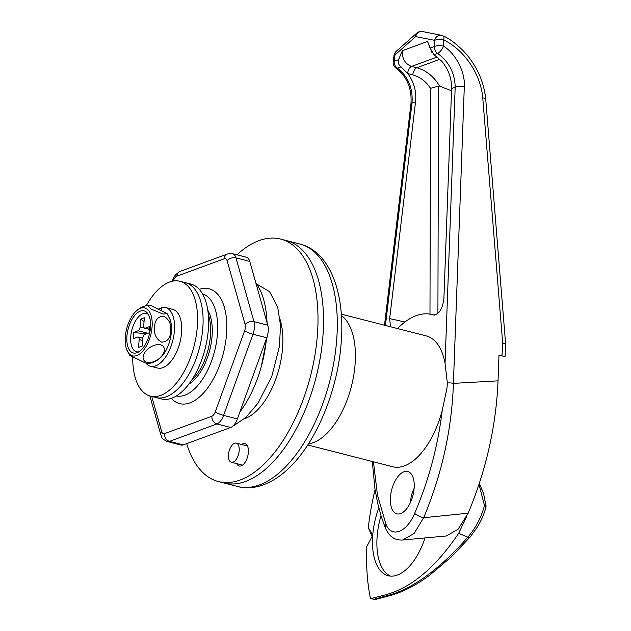 <?xml version="1.0" encoding="UTF-8"?>
<svg xmlns="http://www.w3.org/2000/svg" width="631" height="631" viewBox="0 0 631 631"><rect width="100%" height="100%" fill="white"/><g stroke="black" fill="none" stroke-linecap="round" stroke-linejoin="round"><path stroke-width="0.95" d="M176.357 395.96A52.704 26.51 -75.6 0 0 217.427 334.296A52.704 26.51 -75.6 0 0 202.527 293.88M226.513 334.398A59.29 29.823 104.4 0 1 179.669 403.619A59.29 29.823 104.4 0 1 171.316 398.366A59.29 29.823 104.4 0 0 179.669 403.619A59.29 29.823 104.4 0 0 226.513 334.398A59.29 29.823 104.4 0 0 209.121 288.761A59.29 29.823 104.4 0 1 226.513 334.398M228.485 454.667A9.883 4.969 -75.6 0 0 231.38 462.271A9.883 4.969 -75.6 0 0 239.188 450.731A9.883 4.969 -75.6 0 0 236.294 443.128A9.883 4.969 -75.6 0 0 228.485 454.667M322.867 336.851A125.167 62.958 104.4 0 1 223.973 482.991L237.761 486.525A125.167 62.958 -75.6 0 0 336.654 340.385A125.167 62.958 -75.6 0 0 299.938 244.039L286.151 240.498A125.167 62.958 104.4 0 1 322.867 336.851M355.064 364.576A67.525 33.964 104.4 0 1 308.504 443.798A67.525 33.964 104.4 0 0 355.064 364.576A67.525 33.964 104.4 0 0 341.395 315.532A67.525 33.964 104.4 0 1 355.064 364.576M188.779 384.216A42.821 21.541 -75.6 0 0 212.079 336.26A42.821 21.541 -75.6 0 0 207.773 310.152M199.27 289.345A59.29 29.823 104.4 0 1 209.121 288.761A59.29 29.823 104.4 0 0 199.27 289.345M390.463 497.023A21.848 10.987 104.4 0 1 407.563 471.475A21.848 10.987 104.4 0 1 414.133 488.331A21.848 10.987 104.4 0 1 396.71 513.8A21.848 10.987 104.4 0 1 390.463 497.023M208.293 314.49A42.821 21.541 104.4 0 1 210.423 335.834A42.821 21.541 104.4 0 1 191.327 380.667M341.292 314.143L426.256 335.929A67.525 33.964 104.4 0 1 445.052 363.267L447.34 382.985L446.985 388.144L442.236 410.355A67.525 33.964 104.4 0 1 392.719 466.751L307.754 444.965M445.052 363.267L455.18 87.259L451.607 88.569L443.893 298.692C442.457 309.348 438.9 314.766 433.213 314.956A89.626 45.085 -75.6 0 0 431.076 314.364A89.626 45.085 -75.6 0 0 398.35 327.757L397.451 328.546M390.479 326.755L389.666 318.6L415.561 101.804L411.98 103.121A6.586 1.451 -173.2 0 0 410.955 103.752L384.508 325.225M373.449 461.805L377.464 495.122L385.872 523.943C391.117 538.361 406.774 532.556 414.63 513.389C428.741 480.443 437.946 446.101 442.236 410.355M447.34 382.985A6.586 2.264 2.1 0 1 453.413 383.38C451.851 429.254 441.937 474.031 423.669 517.712L414.125 533.471L402.617 540.01L446.306 535.971L458.051 529.275L468.163 513.208C486.201 469.953 496.163 425.838 498.04 380.856L498.987 355.135L501.984 355.9L502.686 343.13C505.242 343.698 506.149 344.471 505.392 345.449M431.99 52.633L427.534 41.449L430.074 48.114L434.412 46.52A6.586 2.264 2.1 0 1 443.522 46.158A6.586 2.366 -56.4 0 1 443.348 46.591A6.586 2.366 -56.4 0 1 437.622 53.406C449.027 61.775 454.88 73.062 455.18 87.259A6.586 2.264 2.1 0 1 464.298 86.889L453.413 383.38L498.04 380.856M451.607 88.569C451.749 78.418 448.436 69.276 441.668 61.152L434.025 54.723L430.074 48.114M429.979 314.143L430.555 88.301C425.893 81.32 419.962 76.856 412.777 74.892L407.752 73.598L401.048 66.831C398.65 65.072 397.83 62.69 398.571 59.685L402.349 50.701C401.963 58.651 405.047 63.897 411.578 66.421L416.799 67.754C426.28 70.388 433.876 76.509 439.602 86.1L451.52 90.777M407.752 73.598C413.975 81.927 416.578 91.329 415.561 101.804M401.048 66.831L397.451 68.156C408.296 76.73 413.139 88.387 411.98 103.121L385.431 325.462M502.686 343.13L482.754 97.931C480.767 73.89 464.14 49.762 443.751 39.982L443.522 46.158C455.803 53.572 465.433 72.455 464.298 86.889M434.025 54.723L437.622 53.406A6.586 5.379 -110.2 0 1 434.412 46.52L434.633 40.345A6.586 2.264 -177.9 0 1 443.751 39.982A6.586 2.839 115.2 0 0 442.962 35.801L442.962 35.801A6.586 2.839 115.2 0 0 442.623 35.699A6.586 5.695 101 0 0 441.408 35.297A6.586 5.695 101 0 0 434.633 40.345L415.695 36.59L394.998 54.897L394.241 61.27L398.571 59.685M439.602 86.1L438.498 86.092L437.914 313.473M422.754 31.605A6.586 5.695 101.5 0 0 422.51 31.55A6.586 5.695 101.5 0 0 415.687 36.59A6.586 4.559 -131.6 0 1 416.823 33.08L396.158 51.371A6.586 4.575 48.6 0 0 394.998 54.897A6.586 1.451 -173.2 0 0 393.973 55.536L393.216 61.909A6.586 1.451 -173.2 0 1 394.241 61.27A6.586 5.379 69.8 0 0 397.451 68.156A6.586 2.634 125 0 1 395.976 68.077L395.976 68.077C407.019 76.698 412.011 88.585 410.955 103.752M430.555 88.301L438.498 86.092M416.823 33.08A6.586 6.586 0 0 1 422.51 31.55L441.408 35.297A6.586 6.586 0 0 1 442.962 35.801C453.492 40.25 466.419 52.752 472.169 61.925C479.891 73.362 484.411 85.769 485.728 99.146L505.691 344.778L505.06 356.349M504.784 356.121C505.589 356.602 504.65 356.523 501.984 355.9M378.805 507.884A52.704 26.51 -75.6 0 0 372.747 535.175A52.704 26.51 -75.6 0 0 388.207 575.74A52.704 26.51 -75.6 0 0 397.325 575.086A52.704 26.51 -75.6 0 0 425.026 537.935M380.998 515.701A52.704 26.51 -75.6 0 0 390.455 576.119M370.507 598.669L386.125 594.654L388.152 595.404A6.586 5.545 74.8 0 0 390.597 595.396L375.626 599.45L370.507 598.669A158.105 79.53 104.4 0 1 366.816 546.525L372.747 535.175L368.299 527.626A158.105 79.53 104.4 0 1 375.066 489.68M466.38 517.073L458.69 533.298C435.871 567.103 411.68 587.548 386.125 594.654M372.045 536.516L368.299 527.626M373.386 599.403L388.152 595.404C412.95 588.66 439.523 569.249 467.863 537.17C475.9 527.682 481.437 517.112 484.474 505.478L479.008 484.379M485.988 505.652A6.586 0.513 -5.8 0 0 484.474 505.478A6.586 3.076 16.1 0 1 485.767 508.144L485.767 508.144A6.586 6.586 0 0 0 485.988 505.652L483.417 492.937L479.292 483.527M414.133 488.347A17.132 8.613 -75.6 0 0 410.584 502.173M241.673 444.508A11.532 5.797 104.4 0 1 242.974 443.798A11.532 5.797 104.4 0 1 244.97 443.648A11.532 5.797 104.4 0 1 248.125 454.383A11.532 5.797 104.4 0 1 241.239 465.844A11.532 5.797 104.4 0 1 239.244 465.986A11.532 5.797 104.4 0 1 236.759 463.651M280.069 319.483A60.939 30.651 104.4 0 1 276.126 378.182A60.939 30.651 104.4 0 1 244.962 418.598A60.939 30.651 104.4 0 1 244.315 418.826M236.885 254.806A125.167 62.958 104.4 0 1 258.97 240.648A125.167 62.958 104.4 0 1 280.637 239.086A125.167 62.958 104.4 0 1 314.845 355.632A125.167 62.958 104.4 0 1 240.127 480.017A125.167 62.958 104.4 0 1 218.46 481.571A125.167 62.958 104.4 0 1 186.673 443.64M280.637 239.086L286.151 240.498A125.167 62.958 104.4 0 1 320.359 357.051A125.167 62.958 104.4 0 1 245.64 481.429A125.167 62.958 104.4 0 1 223.973 482.991L218.46 481.571M146.353 305.578A59.29 29.823 104.4 0 1 169.629 282.002A59.29 29.823 104.4 0 1 179.89 281.26L190.917 284.092A59.29 29.823 104.4 0 1 202.062 293.092A59.29 29.823 104.4 0 1 201.052 361.61A59.29 29.823 104.4 0 1 161.473 398.958L155.952 397.538A59.29 29.823 104.4 0 0 195.531 360.198A59.29 29.823 104.4 0 0 196.549 291.68A59.29 29.823 104.4 0 0 185.404 282.68A59.29 29.823 104.4 0 1 201.612 337.885A59.29 29.823 104.4 0 1 166.221 396.804A59.29 29.823 104.4 0 1 155.952 397.538L150.438 396.126A59.29 29.823 104.4 0 1 132.739 357.635M161.291 309.647L161.56 307.494A30.304 15.247 104.4 0 1 165.519 307.502A30.304 15.247 104.4 0 1 172.76 340.645A30.304 15.247 104.4 0 1 150.47 366.209A30.304 15.247 104.4 0 1 145.832 363.093M165.519 307.502L172.689 309.34A30.304 15.247 104.4 0 1 179.93 342.483A30.304 15.247 104.4 0 1 157.64 368.047L150.47 366.209M161.37 309.056L158.98 308.441M179.89 281.26A59.29 29.823 104.4 0 1 196.099 336.473A59.29 29.823 104.4 0 1 160.7 395.385A59.29 29.823 104.4 0 1 150.438 396.126M126.918 336.228A21.738 10.932 -75.6 0 0 137.329 352.587A21.738 10.932 -75.6 0 0 150.47 327.584A21.738 10.932 -75.6 0 0 147.449 313.126A21.738 10.932 -75.6 0 0 135.152 314.948A21.738 10.932 -75.6 0 0 126.918 336.228M148.388 314.506A19.766 9.938 -75.6 0 0 137.558 317.992A19.766 9.938 -75.6 0 0 130.743 336.544A19.766 9.938 -75.6 0 0 138.82 351.822M163.058 314.096L150.564 308.819L147.733 305.309L151.314 305.783L167.057 313.568L163.058 314.096M126.476 348.959A24.704 12.423 -75.6 0 0 140.737 353.139A24.704 12.423 -75.6 0 0 152.071 326.992A24.704 12.423 -75.6 0 0 136.193 311.083A24.704 12.423 -75.6 0 0 125.309 336.82A24.704 12.423 -75.6 0 0 126.476 348.959L129.631 355.198L145.327 362.975L148.955 363.456C153.38 362.659 157.229 360.735 160.495 357.682A24.704 12.423 -75.6 0 0 171.38 331.945A24.704 12.423 -75.6 0 0 170.204 319.799L167.057 313.568M154.5 327.055C154.887 320.027 157.931 316.399 163.634 316.155C169.092 319.262 171.458 324.287 170.733 331.22C170.346 338.24 167.31 341.876 161.607 342.128C156.157 339.036 153.79 334.02 154.5 327.055M142.567 340.44L139.167 339.565L138.552 347.444L142.117 346.135L142.74 338.255A3.297 1.656 -75.6 0 1 144.767 334.454L149.231 332.813L149.728 326.519L145.264 328.152L149.515 329.24M160.645 344.747C170.788 348.596 158.673 364.158 146.905 362.423C136.698 358.605 148.9 342.956 160.645 344.747M139.167 339.565A3.297 1.656 -75.6 0 0 138.205 337.033A3.297 1.656 -75.6 0 0 137.637 337.072L133.173 338.713L133.669 332.411L146.124 333.957M147.938 333.286L138.126 330.778L133.669 332.411M138.126 330.778A3.297 1.656 -75.6 0 0 140.161 326.968L144.404 328.057M144.049 321.581L140.784 319.097L140.161 326.968M140.784 319.097L144.349 317.787L143.726 325.659A3.297 1.656 -75.6 0 0 144.696 328.191A3.297 1.656 -75.6 0 0 145.264 328.152M266.424 338.737A82.346 41.425 104.4 0 1 239.883 411.988M151.74 396.457L161.662 431.612A6.586 3.313 -75.6 0 0 164.502 433.631L211.89 416.231A6.586 3.313 -75.6 0 0 215.234 411.948L244.623 330.802A6.586 3.313 -75.6 0 0 245.349 327.481A6.586 3.313 -75.6 0 0 245.12 324.508L227.128 260.761A6.586 3.313 -75.6 0 0 224.289 258.749A6.586 5.379 69.8 0 1 227.531 253.977L232.579 253.701L246.366 257.235A13.172 6.625 104.4 0 1 249.773 261.431L267.765 325.17A13.172 6.625 104.4 0 1 268.222 331.117A13.172 6.625 104.4 0 1 266.771 337.766L237.374 418.913A13.172 6.625 104.4 0 1 230.701 427.479L183.313 444.879A13.172 6.625 104.4 0 1 181.034 445.044L167.247 441.511A13.172 6.625 104.4 0 0 169.526 441.345L183.313 444.879M255.863 283.027A82.346 41.425 104.4 0 1 266.945 322.275M385.872 523.943L385.281 527.824C390.652 539.781 398.027 540.191 402.625 540.01M414.63 513.389C416.902 515.385 419.915 516.828 423.669 517.712L468.163 513.208M402.349 50.701L427.534 41.449M437.109 57.042L411.578 66.421A6.586 3.313 104.4 0 0 407.587 73.385M439.839 59.298L416.799 67.754A6.586 3.313 104.4 0 0 412.777 74.892M389.666 318.6L404.944 321.991M485.42 99.745C486.201 98.854 485.31 98.247 482.754 97.931M458.69 533.298L467.863 537.17A6.586 2.556 40.9 0 0 470.198 536.965L477.541 526.775C482.549 517.775 482.818 517.049 485.767 508.144M232.579 253.701A13.172 6.625 104.4 0 1 235.978 257.89L253.977 321.636A13.172 6.625 104.4 0 1 254.435 327.584A13.172 6.625 104.4 0 1 252.984 334.233L266.771 337.766M267.765 325.17L253.977 321.636A6.586 4.307 164.2 0 0 245.12 324.508M244.623 330.802A6.586 1.073 -160.1 0 0 252.984 334.233L223.587 415.372L237.374 418.913M215.234 411.948A6.586 1.073 -160.1 0 0 223.587 415.372A13.172 6.625 104.4 0 1 216.914 423.945L230.701 427.479M227.128 260.761A6.586 4.307 164.2 0 1 235.978 257.89L249.773 261.431M211.89 416.231A6.586 5.379 69.8 0 0 216.914 423.945L169.526 441.345A6.586 5.379 69.8 0 1 164.502 433.631M224.289 258.749L176.901 276.149A6.586 3.313 -75.6 0 0 173.557 280.432L173.351 281.008M173.557 280.432A6.586 1.073 -160.1 0 1 172.878 279.604C173.399 276.82 175.82 274.075 180.143 271.377A6.586 5.379 69.8 0 0 176.901 276.149M161.662 431.612A6.586 4.307 164.2 0 0 160.834 434.822C162.443 437.173 159.982 437.843 167.247 441.511M299.938 244.039C330.455 251.793 345.307 294.141 341.15 343.122C337.617 391.354 315.705 443.869 287.523 469.448C270.47 485.436 251.422 490.579 237.761 486.525M231.38 462.271L242.549 465.134M236.294 443.128L247.455 445.991M372.29 461.513L374.988 489.206L377.756 503.577L381.274 516.584L385.281 527.824M431.076 314.364L434.443 315.121M393.216 61.909A6.586 6.586 0 0 0 395.976 68.077M396.158 51.371A6.586 6.586 0 0 0 393.973 55.536M390.597 595.396C402.988 592.004 416.026 585.268 429.727 575.188L450.96 557.22L470.198 536.965M147.733 305.309C143.308 306.106 139.459 308.023 136.193 311.083M142.74 338.2L138.205 337.033M149.5 329.429L144.696 328.191M266.834 319.672L267.181 323.111M267.221 336.41L261.329 366.422M256.549 283.958L269.555 291.617L277.703 307.226L280.503 325.336L279.462 346.238L271.803 376.321L258.055 403.099L245.798 417.501L232.074 426.753M227.531 253.977L180.143 271.377M172.878 279.604L172.295 281.213M149.87 395.968L160.834 434.822"/></g></svg>

